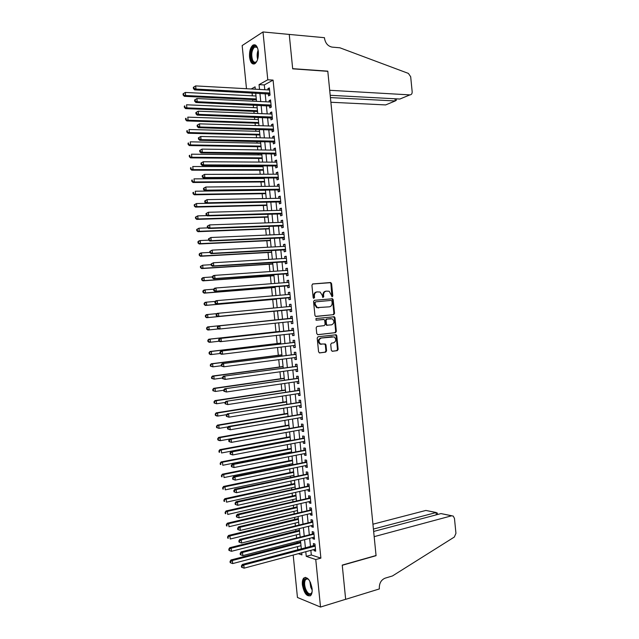 <?xml version="1.0" encoding="UTF-8"?>
<svg xmlns="http://www.w3.org/2000/svg" width="639" height="639" viewBox="0 0 639 639"><rect width="100%" height="100%" fill="white"/><g stroke="black" fill="none" stroke-linecap="round" stroke-linejoin="round"><path stroke-width="0.96" d="M332.208 296.776L332.807 295.905L331.577 283.612L330.491 282.526L312.798 283.94L311.92 285.194L313.166 297.654L313.621 298.357L313.765 296.001L314.396 295.921C314.364 293.628 315.299 292.287 317.2 291.903L320.107 292.031L322.208 295.234L322.823 297.534L322.943 295.194L323.582 295.114C323.55 292.838 324.468 291.504 326.345 291.12L329.189 291.24L332.208 296.776M331.889 296.712L330.93 283.7L330.267 282.702L312.535 284.004M313.621 298.357L314.564 297.534L314.396 295.921M322.823 297.534L323.741 296.712L323.582 295.114M302.391 584.877C302.119 581.698 302.567 579.429 303.741 578.063C307.511 576.474 310.29 580.004 312.096 588.655C312.359 591.826 311.92 594.086 310.762 595.444C306.944 597.018 304.156 593.495 302.391 584.877M249.553 57.119C249.25 51.44 250.368 47.446 252.924 45.145C255.688 43.907 257.493 46.08 258.364 51.655C258.659 57.35 257.541 61.336 255.017 63.62C252.229 64.866 250.408 62.702 249.553 57.119M331.306 350.244L332.392 351.274L337.288 350.643L338.135 349.365L336.777 335.723L336.178 334.772L318.078 336.745L317.2 338.031L318.581 351.873L319.692 352.912L325.698 352.137L326.569 350.851L325.978 344.956L325.395 344.014L320.514 344.014C318.254 341.522 318.51 339.525 321.281 338.023L334.189 336.897C336.465 339.349 336.234 341.338 333.494 342.855L331.577 343.087L330.722 344.373L331.306 350.244M246.486 88.717L242.165 45.561L262.996 31.95L289.251 34.426L292.686 68.836L327.807 71.328L376.051 555.515L342.24 565.1L345.651 599.286L320.514 607.05L297.447 597.473L293.197 555.059M262.996 31.95L267.781 79.779L259.051 84.628L259.53 89.436M310.858 550.347L311.321 554.979L320.882 558.135L273.085 80.107L267.781 79.779M320.882 558.135L315.762 559.532L320.514 607.05M333.694 314.66L334.548 313.398L333.191 299.747L332.544 298.764L314.436 300.298L313.557 301.56L314.939 315.402L315.562 316.377L333.694 314.66L333.047 314.715L333.901 313.461L332.544 299.827L331.897 298.836L314.26 300.33M334.98 317.735L336.346 331.385L335.491 332.655L317.871 334.692L316.76 333.638L316.169 327.711L317.048 326.433L324.253 325.642L325.115 324.364L324.724 320.466L324.109 319.492L316.121 320.195L315.954 318.549L334.357 316.768L334.98 317.735L334.333 317.791L335.691 331.425L336.346 331.385M268.396 93.765L268.604 95.866L270.065 95.099L269.346 87.878L267.885 88.669L268.005 89.899M269.594 105.77L269.802 107.871L271.271 107.136L270.553 99.916L269.083 100.674L269.211 101.952M270.792 117.776L271 119.876L272.478 119.173L271.751 111.953L270.281 112.672L270.417 113.998M271.99 129.773L272.206 131.874L273.676 131.203L272.957 123.99L271.487 124.669L271.623 126.043M273.196 141.77L273.404 143.871L274.882 143.24L274.163 136.019L272.685 136.674L272.829 138.088M274.395 153.767L274.602 155.86L276.088 155.269L275.361 148.048L273.883 148.663L274.027 150.133M275.593 165.757L275.8 167.857L277.286 167.29L276.567 160.077L275.082 160.661L275.233 162.17M276.791 177.754L277.007 179.847L278.492 179.319L277.765 172.107L276.28 172.658L276.439 174.207M277.989 189.743L278.205 191.836L279.69 191.341L278.971 184.128L277.486 184.647L277.646 186.245M279.195 201.732L279.403 203.825L280.896 203.362L280.178 196.149L278.684 196.636L278.844 198.282M280.393 213.714L280.601 215.814L282.095 215.383L281.376 208.17L279.882 208.618L280.05 210.319M281.591 225.703L281.799 227.796L283.301 227.404L282.582 220.191L281.08 220.607L281.256 222.348M282.789 237.684L282.997 239.777L284.499 239.417L283.78 232.205L282.278 232.588L282.454 234.377M283.988 249.665L284.195 251.758L285.705 251.431L284.978 244.226L283.476 244.569L283.66 246.406M285.186 261.647L285.393 263.739L286.903 263.444L286.184 256.239L284.674 256.551L284.866 258.436M286.384 273.62L286.591 275.721L288.109 275.457L287.382 268.252L285.873 268.532L286.064 270.457M287.582 285.601L287.79 287.694L289.307 287.462L288.588 280.257L287.071 280.505L287.27 282.478M288.78 297.574L288.988 299.667L290.505 299.475L289.786 292.271L288.269 292.486L288.469 294.499M289.978 309.54L290.186 311.64L291.711 311.481L290.985 304.276L289.467 304.452L289.675 306.52M291.176 321.537L291.384 323.606L292.91 323.478L292.191 316.281L290.665 316.425L290.873 318.518M292.374 333.558L292.582 335.579L294.108 335.483L293.389 328.278L291.863 328.398L292.071 330.491M293.581 345.571L293.772 347.544L295.306 347.48L294.587 340.283L293.061 340.363L293.269 342.456M294.779 357.576L294.97 359.509L296.512 359.485L295.785 352.281L294.252 352.329L294.467 354.421M295.985 369.59L296.169 371.475L297.71 371.475L296.991 364.278L295.45 364.294L295.657 366.387M297.183 381.595L297.367 383.432L298.908 383.472L298.189 376.275L296.648 376.259L296.855 378.352M298.381 393.6L298.565 395.389L300.106 395.469L299.387 388.272L297.846 388.216L298.054 390.309M299.587 405.605L299.755 407.347L301.304 407.458L300.586 400.262L299.044 400.174L299.252 402.266M300.785 417.61L300.953 419.304L302.503 419.448L301.784 412.251L300.234 412.131L300.442 414.224M301.983 429.608L302.151 431.261L303.709 431.437L302.982 424.24L301.432 424.088L301.64 426.181M303.182 441.605L303.341 443.21L304.907 443.418L304.188 436.229L302.63 436.038L302.838 438.13M304.388 453.602L304.539 455.16L306.105 455.399L305.386 448.211L303.821 447.995L304.036 450.08M305.586 465.599L305.738 467.109L307.303 467.389L306.584 460.2L305.019 459.944L305.226 462.029M306.784 477.597L306.928 479.058L308.501 479.362L307.782 472.181L306.217 471.886L306.424 473.978M307.982 489.586L308.126 491L309.699 491.343L308.98 484.154L307.407 483.835L307.615 485.928M309.18 501.575L309.316 502.949L310.897 503.324L310.179 496.136L308.605 495.776L308.813 497.869M310.378 513.564L310.514 514.89L312.096 515.298L311.377 508.109L309.795 507.725L310.003 509.81M311.576 525.546L311.712 526.824L313.286 527.271L312.575 520.082L310.993 519.659L311.201 521.751M312.783 537.535L312.902 538.765L314.484 539.236L313.765 532.055L312.183 531.6L312.391 533.693M273.085 80.107L264.298 84.939L264.778 89.724M265.169 93.598L265.984 101.801M266.367 105.627L267.198 113.87M267.573 117.656L268.404 125.947M268.779 129.685L269.61 138.016M269.977 141.706L270.816 150.085M271.184 153.727L272.022 162.154M272.382 165.749L273.228 174.215M273.588 177.762L274.443 186.284M274.786 189.783L275.649 198.346M275.992 201.796L276.855 210.407M277.19 213.809L278.061 222.46M278.396 225.823L279.267 234.521M279.594 237.828L280.473 246.574M280.801 249.841L281.679 258.627M281.999 261.846L282.885 270.672M283.197 273.851L284.091 282.726M284.403 285.849L285.29 294.771M285.601 297.854L286.496 306.816M286.799 309.851L287.702 318.845M288.005 321.872L288.9 330.842M289.211 333.909L290.098 342.831M290.41 345.955L291.304 354.829M291.616 357.992L292.502 366.818M292.822 370.029L293.7 378.807M294.028 382.058L294.898 390.788M295.226 394.095L296.097 402.778M296.432 406.124L297.295 414.759M297.638 418.154L298.493 426.74M298.836 430.175L299.691 438.721M300.042 442.204L300.889 450.695M301.249 454.225L302.087 462.676M302.447 466.246L303.285 474.649M303.653 478.268L304.483 486.614M304.851 490.281L305.682 498.588M306.057 502.302L306.88 510.553M307.255 514.315L308.078 522.526M308.461 526.328L309.276 534.492M309.659 538.334L310.474 546.449M313.981 549.516L314.092 550.698L315.682 551.209L314.963 544.029L313.382 543.541L313.589 545.626M252.046 92.911L252.341 95.826M252.717 99.596L252.876 101.186M253.268 105.044L253.523 107.648M253.899 111.37L254.098 113.367M254.482 117.185L254.705 119.461M255.073 123.143L255.312 125.548M255.696 129.318L255.888 131.275M256.255 134.909L256.535 137.728M256.91 141.443L257.07 143.088M257.429 146.674L257.757 149.901M258.124 153.576L258.252 154.902M258.611 158.448L258.971 162.074M259.338 165.701L259.434 166.707M259.785 170.206L260.193 174.247M260.552 177.826L260.616 178.513M260.968 181.971L261.415 186.42M262.142 193.729L262.629 198.593M263.324 205.494L263.851 210.758M264.498 217.252L265.065 222.923M265.672 229.002L266.287 235.088M266.854 240.759L267.501 247.253M268.029 252.509L268.715 259.41M269.203 264.258L269.938 271.567M270.385 276.008L271.152 283.724M271.559 287.758L272.374 295.881M272.733 299.507L273.588 308.03M273.907 311.249L274.794 320.051M275.105 323.222L275.968 331.793M276.328 335.371L277.142 343.534M277.542 347.512L278.316 355.268M278.756 359.661L279.491 367.01M279.97 371.802L280.665 378.743M281.192 383.943L281.839 390.469M282.406 396.084L283.013 402.203M283.62 408.225L284.187 413.928M284.834 420.358L285.361 425.654M286.048 432.491L286.536 437.38M287.262 444.624L287.71 449.105M288.053 452.548L288.125 453.195M288.477 456.757L288.884 460.831M289.235 464.313L289.331 465.272M289.691 468.882L290.058 472.548M290.41 476.071L290.537 477.357M290.905 481.007L291.232 484.266M291.592 487.837L291.751 489.434M292.119 493.132L292.406 495.984M292.766 499.594L292.958 501.511M293.333 505.257L293.581 507.701M293.948 511.352L294.172 513.588M294.547 517.374L294.755 519.411M295.122 523.109L295.378 525.657M295.761 529.499L295.921 531.121M296.296 534.867L296.584 537.726M296.975 541.616L297.095 542.831M297.478 546.617L297.798 549.796M255.312 89.196L255.073 86.84L251.231 88.973M298.325 553.693L301.928 554.9L301.72 552.783M301.328 548.869L300.506 540.698M300.122 536.824L299.3 528.613M298.916 524.787L298.086 516.528M297.71 512.742L296.879 504.435M296.504 500.696L295.665 492.342M295.298 488.651L294.459 480.248M294.092 476.598L293.245 468.147M292.886 464.553L292.031 456.046M291.68 452.5L290.825 443.945M290.473 440.447L289.611 431.844M288.972 425.438L220.016 437.603L220.327 440.678L289.267 428.378L288.397 419.743M288.061 416.332L287.191 407.634M286.847 404.271L285.976 395.533M285.641 392.21L284.762 383.416M284.435 380.141L283.548 371.307M283.229 368.08L282.342 359.198M282.023 356.011L281.128 347.081M280.809 343.942L279.914 334.964M279.602 331.873L278.7 322.847M278.396 319.804L277.486 310.746M277.182 307.694L276.28 298.669M275.968 295.569L275.074 286.591M274.754 283.444L273.859 274.514M273.54 271.319L272.653 262.429M272.326 259.194L271.447 250.344M271.112 247.061L270.233 238.259M269.898 234.928L269.027 226.174M268.684 222.795L267.813 214.089M267.469 210.662L266.607 201.996M266.255 198.521L265.393 189.903M265.041 186.38L264.179 177.81M263.827 174.239L262.972 165.717M262.613 162.098L261.758 153.616M261.391 149.949L260.552 141.515M260.177 137.808L259.338 129.413M258.963 125.659L258.124 117.312M257.749 113.51L256.918 105.211M256.527 101.353L255.704 93.102M305.793 551.697L306.257 556.345L315.762 559.532M259.921 93.326L260.744 101.553M261.127 105.395L261.958 113.67M262.333 117.464L263.172 125.787M263.548 129.533L264.378 137.896M264.754 141.602L265.592 150.013M265.96 153.664L266.806 162.122M267.166 165.733L268.021 174.231M268.372 177.794L269.227 186.34M269.578 189.847L270.441 198.441M270.784 201.908L271.655 210.543M271.99 213.961L272.861 222.644M273.196 226.014L274.075 234.745M274.403 238.067L275.281 246.846M275.609 250.121L276.495 258.939M276.815 262.166L277.701 271.032M278.021 274.219L278.916 283.125M279.227 286.264L280.122 295.218M280.433 298.301L281.336 307.303M281.639 310.346L282.542 319.372M282.845 322.407L283.748 331.409M284.059 334.493L284.954 343.447M285.266 346.578L286.152 355.484M286.472 358.655L287.358 367.513M287.686 370.74L288.564 379.55M288.892 382.817L289.771 391.579M290.098 394.886L290.969 403.6M291.304 406.963L292.175 415.63M292.518 419.032L293.381 427.651M293.724 431.101L294.579 439.672M294.93 443.17L295.785 451.693M296.137 455.24L296.983 463.714M297.343 467.301L298.189 475.728M298.557 479.362L299.395 487.741M299.763 491.423L300.594 499.754M300.969 503.484L301.8 511.767M302.175 515.537L302.998 523.78M303.381 527.59L304.196 535.786M304.587 539.643L305.402 547.791M264.298 84.939L259.051 84.628M311.321 554.979L306.257 556.345M267.885 88.669L269.434 88.757M269.083 100.674L270.632 100.746M270.281 112.672L271.831 112.736M271.487 124.669L273.029 124.725M272.685 136.674L274.227 136.706M273.883 148.663L275.425 148.687M275.082 160.661L276.623 160.669M276.28 172.658L277.821 172.65M277.486 184.647L279.019 184.631M278.684 196.636L280.217 196.604M279.882 208.618L281.416 208.578M281.08 220.607L282.614 220.551M282.278 232.588L283.812 232.524M283.476 244.569L285.01 244.497M284.674 256.551L286.208 256.463M285.873 268.532L287.406 268.428M287.071 280.505L288.596 280.393M288.269 292.486L289.794 292.35M289.467 304.452L290.993 304.316M291.384 323.606L292.902 323.446M292.582 335.579L294.1 335.403M293.772 347.544L295.298 347.36M294.97 359.509L296.488 359.31M296.169 371.475L297.686 371.259M297.367 383.432L298.884 383.208M298.565 395.389L300.074 395.158M299.755 407.347L301.273 407.099M300.953 419.304L302.463 419.04M302.151 431.261L303.661 430.982M303.341 443.21L304.851 442.923M304.539 455.16L306.049 454.864M305.738 467.109L307.239 466.797M306.928 479.058L308.437 478.731M308.126 491L309.627 490.664M309.316 502.949L310.826 502.597M310.514 514.89L312.016 514.523M311.712 526.824L313.206 526.448M312.902 538.765L314.404 538.373M314.092 550.698L315.594 550.299M326.09 291.152L325.698 291.2C323.829 291.592 322.911 292.918 322.943 295.194M316.936 291.935L316.561 291.983C314.668 292.374 313.733 293.716 313.765 296.001M315.946 316.473L333.047 314.715M331.961 301.145L331.194 300.402L315.69 301.832L315.075 302.718L315.251 304.42L317.287 307.575L329.389 306.832C331.25 306.424 332.16 305.091 332.128 302.83L331.961 301.145M315.69 301.832L314.444 302.79L315.075 302.718M329.389 306.832L316.648 307.647L314.612 304.491L314.444 302.79M317.623 334.684L334.844 332.695L335.691 331.425M323.63 319.404L316.001 320.195M331.649 324.828C334.413 323.302 334.62 321.313 332.28 318.853L326.96 319.053L326.098 320.315L326.489 324.221L327.096 325.187L331.649 324.828M327.519 325.275L326.457 325.235L325.842 324.269L325.459 320.371L326.313 319.109L331.026 318.621M334.333 317.791L333.382 316.736M321.265 344.309L319.875 344.038C317.615 341.546 317.871 339.557 320.642 338.063L332.232 336.689M319.364 352.896L325.059 352.161L325.922 350.867L325.339 344.988L324.532 343.958M332.072 351.258L336.633 350.667L337.488 349.389L336.13 335.755L335.291 334.724M255.991 96.01L185.31 92.439L185.622 95.523L184.359 96.313L256.367 99.772M183.665 94.764L183.545 93.526L183.042 93.845L183.161 95.075L185.622 95.523L256.287 98.957M183.545 93.526L185.31 92.439M184.359 96.313L183.161 95.075M269.858 92.998L195.973 89.069L195.654 85.906L269.554 89.987M269.97 94.085L194.655 89.891L195.973 89.069L193.968 88.286L193.841 87.024L193.321 87.359L193.441 88.621L193.968 88.286M193.441 88.621L194.655 89.891M195.654 85.906L193.841 87.024M257.054 60.897C255.177 63.596 253.451 63.469 251.878 60.513C249.018 54.762 252.82 43.077 256.471 46.631L257.717 48.444M257.461 47.925L256.87 47.262L254.482 47.102C251.654 50.329 251.031 54.666 252.621 60.106C253.587 62.119 254.769 62.718 256.159 61.895L256.742 61.376M255.049 44.826L253.771 45.273C250.264 49.275 249.498 54.65 251.454 61.4L254.042 64.044M312.104 591.826C310.203 596.243 307.766 595.332 304.795 589.086C302.998 582.313 303.733 578.758 306.992 578.439L308.917 579.765M308.525 579.373L307.567 578.894L305.73 579.413C304.284 581.442 304.22 584.549 305.538 588.751C307.407 593.192 309.348 594.717 311.361 593.327L311.96 592.377M305.362 577.329L304.571 577.896C302.774 580.396 302.686 584.254 304.324 589.462C306.017 593.775 307.99 595.907 310.25 595.875M330.89 102.256L385.629 104.924L395.221 100.962L394.998 98.773M330.427 97.583L395.221 100.962L396.38 100.203L396.244 98.845M289.243 34.37L292.67 68.661L327.791 71.153L329.7 90.291L409.895 94.891C411.452 94.78 412.211 93.733 412.171 91.744L410.685 76.752L408.385 73.405L339.9 47.797L332.008 47.102C327.903 46.16 325.403 43.244 324.524 38.34L324.46 37.693L289.155 34.418M330.195 95.291L399.87 99.037L409.895 94.891M451.621 515.801L453.211 516.064L454.465 518.405L455.942 533.317L454.345 537.04L392.474 575.947L385.061 578.191C381.148 579.877 379.231 583.239 379.318 588.287L379.382 588.926L345.659 599.342L342.256 565.283L376.067 555.69L374.174 536.656L451.621 515.801L440.998 513.588L373.655 531.456M373.416 529.068L436.062 512.558L425.894 510.441L436.221 512.518M372.936 524.204L425.894 510.441M437.356 513.141L436.062 512.558L436.285 514.834M451.789 515.761L440.998 513.588M257.174 107.799L186.556 104.788L186.868 107.879L185.598 108.63L257.549 111.513M184.911 107.112L184.783 105.882L184.28 106.186L184.407 107.416L186.868 107.879L257.469 110.747M184.28 106.186L184.783 105.882M185.598 108.63L184.407 107.416M258.356 119.589L187.794 117.137L188.106 120.228L186.836 120.939L258.723 123.255M186.149 119.469L186.029 118.231L185.518 118.519L185.645 119.757L188.106 120.228L258.651 122.536M185.518 118.519L186.029 118.231M186.836 120.939L185.645 119.757M259.53 131.37L189.04 129.485L189.352 132.577L188.074 133.255L259.897 134.997M187.395 131.818L187.267 130.58L186.764 130.859L186.884 132.089L189.352 132.577L259.825 134.318M186.764 130.859L187.267 130.58M188.074 133.255L186.884 132.089M260.712 143.16L190.278 141.834L190.59 144.925L189.312 145.564L261.071 146.738M188.633 144.166L188.513 142.928L188.002 143.192L188.13 144.422L190.59 144.925L261.008 146.099M188.002 143.192L188.513 142.928M189.312 145.564L188.13 144.422M194.583 99.988L194.711 101.25L195.238 100.938L195.119 99.668L194.583 99.988L196.924 98.55L270.76 102.024M195.119 99.668L196.924 98.55L197.243 101.713L195.917 102.504L271.168 106.074M271.064 105.036L197.243 101.713L195.238 100.938M194.711 101.25L195.917 102.504M195.853 112.616L195.981 113.878L196.516 113.574L196.389 112.312L195.853 112.616L198.194 111.194L271.966 114.062M196.389 112.312L198.194 111.194L198.513 114.357L197.187 115.108L272.366 118.063M272.262 117.065L198.513 114.357L196.516 113.574M195.981 113.878L197.187 115.108M197.124 125.244L197.251 126.506L197.786 126.218L197.659 124.956L197.124 125.244L199.464 123.838L273.165 126.091M197.659 124.956L199.464 123.838L199.783 126.993L198.449 127.712L273.564 130.052M273.468 129.102L199.783 126.993L197.786 126.218M197.251 126.506L198.449 127.712M198.394 137.872L198.521 139.134L199.056 138.863L198.929 137.593L198.394 137.872L200.734 136.474L274.371 138.12M198.929 137.593L200.734 136.474L201.053 139.637L199.719 140.308L274.762 142.034M274.674 141.131L201.053 139.637L199.056 138.863M198.521 139.134L199.719 140.308M261.894 154.942L191.516 154.183L191.828 157.266L190.55 157.873L262.246 158.472M189.879 156.515L189.751 155.277L189.24 155.525L189.368 156.755L191.828 157.266L262.19 157.881M189.24 155.525L189.751 155.277M190.55 157.873L189.368 156.755M199.664 150.492L199.791 151.755L200.327 151.499L200.199 150.237L199.664 150.492L202.004 149.111L275.577 150.157M200.199 150.237L202.004 149.111L202.323 152.274L200.981 152.913L275.96 154.015M275.872 153.16L202.323 152.274L200.327 151.499M199.791 151.755L200.981 152.913M263.068 166.715L192.762 166.523L193.074 169.615L191.788 170.182L263.42 170.214M191.117 168.856L190.997 167.626L190.486 167.857L190.606 169.087L193.074 169.615L263.364 169.662M190.486 167.857L190.997 167.626M191.788 170.182L190.606 169.087M200.934 163.113L201.061 164.375L201.597 164.135L201.469 162.873L200.934 163.113L203.274 161.747L276.775 162.178M201.469 162.873L203.274 161.747L203.593 164.91L202.251 165.509L277.158 165.996M277.078 165.189L203.593 164.91L201.597 164.135M201.061 164.375L202.251 165.509M264.25 178.497L194 178.864L194.312 181.955L193.026 182.49L264.594 181.947M192.355 181.196L192.235 179.966L191.724 180.182L191.844 181.412L194.312 181.955L264.546 181.444M191.724 180.182L192.235 179.966M193.026 182.49L191.844 181.412M202.196 175.733L202.323 176.995L202.859 176.771L202.739 175.501L202.196 175.733L204.544 174.383L277.981 174.207M202.739 175.501L204.544 174.383L204.863 177.538L203.514 178.105L278.356 177.977M278.277 177.211L204.863 177.538L202.859 176.771M202.323 176.995L203.514 178.105M265.433 190.27L195.246 191.205L195.55 194.288L194.264 194.791L265.768 193.673M193.601 193.537L193.473 192.307L192.962 192.507L193.082 193.745L195.55 194.288L265.728 193.218M192.962 192.507L193.473 192.307M194.264 194.791L193.082 193.745M203.466 188.353L203.593 189.615L204.129 189.4L204.009 188.138L203.466 188.353L205.814 187.011L279.179 186.229M204.009 188.138L205.814 187.011L206.133 190.166L204.784 190.694L279.555 189.951M279.483 189.24L206.133 190.166L204.129 189.4M203.593 189.615L204.784 190.694M266.607 202.044L196.485 203.545L196.796 206.629L195.502 207.092L266.942 205.407M194.839 205.878L194.719 204.648L194.2 204.831L194.328 206.062L196.796 206.629L266.902 204.991M194.2 204.831L196.485 203.545L194.719 204.648M195.502 207.092L194.328 206.062M204.736 200.965L204.863 202.228L205.399 202.028L205.271 200.766L204.736 200.965L207.084 199.64L280.385 198.258M205.271 200.766L207.084 199.64L207.395 202.795L206.046 203.29L280.753 201.932M280.681 201.261L207.395 202.795L205.399 202.028M204.863 202.228L206.046 203.29M207.004 215.607L197.723 215.878L198.034 218.961L196.74 219.393L268.116 217.132M196.077 218.211L195.957 216.98L195.438 217.156L195.566 218.386L198.034 218.961L268.084 216.765M195.438 217.156L197.723 215.878L195.957 216.98M196.74 219.393L195.566 218.386M206.006 213.578L206.125 214.84L206.669 214.656L206.541 213.394L206.006 213.578L208.354 212.268L281.583 210.271M206.541 213.394L208.354 212.268L208.665 215.423L207.308 215.878L281.951 213.905M281.887 213.282L208.665 215.423L206.669 214.656M206.125 214.84L207.308 215.878M207.899 227.875L198.961 228.211L199.272 231.294L197.978 231.693L269.291 228.858M197.323 230.551L197.195 229.313L196.676 229.473L196.804 230.711L199.272 231.294L269.259 228.538M196.676 229.473L198.961 228.211L197.195 229.313M197.978 231.693L196.804 230.711M207.268 226.19L207.395 227.452L207.939 227.284L207.811 226.022L207.268 226.19L209.616 224.896L282.789 222.292M207.811 226.022L209.616 224.896L209.935 228.051L208.578 228.466L283.149 225.879M283.085 225.295L209.935 228.051L207.939 227.284M207.395 227.452L208.578 228.466M208.777 240.152L200.207 240.544L200.51 243.627L199.208 243.986L270.465 240.583M198.561 242.884L198.433 241.646L197.914 241.798L198.042 243.028L200.51 243.627L270.441 240.304M197.914 241.798L198.905 240.911L200.207 240.544L198.433 241.646M199.208 243.986L198.042 243.028M208.538 238.802L208.665 240.056L209.209 239.905L209.081 238.643L208.538 238.802L210.886 237.516L283.988 234.313M209.081 238.643L210.886 237.516L211.205 240.671L209.84 241.047L284.347 237.844M284.291 237.317L211.205 240.671L209.209 239.905M208.665 240.056L209.84 241.047M209.904 252.421L201.445 252.876L201.756 255.959L200.446 256.279L271.639 252.309M199.799 255.217L199.68 253.979L199.152 254.114L199.28 255.344L201.756 255.959L271.615 252.07M199.152 254.114L200.135 253.212L201.445 252.876L199.68 253.979M200.446 256.279L199.28 255.344M209.8 251.407L209.927 252.669L210.479 252.533L210.351 251.271L209.8 251.407L212.156 250.137L285.194 246.327M210.351 251.271L212.156 250.137L212.475 253.292L211.102 253.635L285.537 249.817M285.489 249.33L212.475 253.292L210.479 252.533M209.927 252.669L211.102 253.635M211.134 264.682L202.683 265.201L202.994 268.284L201.684 268.572L272.813 264.035M201.037 267.541L200.918 266.311L200.39 266.431L200.518 267.661L202.994 268.284L272.797 263.835M200.39 266.431L202.683 265.201L200.918 266.311M201.684 268.572L200.518 267.661M211.07 264.011L211.197 265.273L211.741 265.153L211.613 263.891L211.07 264.011L213.426 262.757L286.392 258.34M211.613 263.891L213.426 262.757L213.738 265.912L212.372 266.215L286.735 261.782M286.695 261.343L213.738 265.912L211.741 265.153M211.197 265.273L212.372 266.215M212.372 276.943L203.921 277.534L204.232 280.609L202.922 280.864L273.987 275.752M202.283 279.866L202.156 278.636L201.628 278.74L201.756 279.97L204.232 280.609L273.971 275.601M201.628 278.74L202.611 277.789L203.921 277.534L202.156 278.636M202.922 280.864L201.756 279.97M212.34 276.615L212.46 277.877L213.011 277.765L212.883 276.503L212.34 276.615L213.314 275.649L214.688 275.377L287.598 270.353M212.883 276.503L214.688 275.377L215.008 278.532L213.634 278.796L287.933 273.748M287.893 273.356L215.008 278.532L213.011 277.765M212.46 277.877L213.634 278.796M213.626 289.195L205.159 289.858L205.47 292.934L204.153 293.157L275.161 287.47M203.522 292.191L203.394 290.961L202.867 291.049L202.994 292.279L205.47 292.934L275.145 287.366M202.867 291.049L203.849 290.082L205.159 289.858L203.394 290.961M204.153 293.157L202.994 292.279M213.602 289.219L213.73 290.473L214.281 290.386L214.153 289.124L213.602 289.219L214.584 288.229L215.958 287.989L288.796 282.358M214.153 289.124L215.958 287.989L216.278 291.144L214.896 291.368L289.132 285.713M289.1 285.361L216.278 291.144L214.281 290.386M213.73 290.473L214.896 291.368M215.255 301.416L206.397 302.175L206.709 305.258L205.391 305.442L276.336 299.188M204.76 304.515L204.632 303.285L204.105 303.357L204.232 304.595L206.709 305.258L276.328 299.124M204.105 303.357L205.079 302.367L206.397 302.175L204.632 303.285M205.391 305.442L204.232 304.595M214.872 301.816L214.992 303.078L215.543 302.998L215.423 301.736L214.872 301.816L215.846 300.801L217.228 300.602L289.994 294.371M215.423 301.736L217.228 300.602L217.54 303.757L216.158 303.948L290.33 297.67M290.298 297.375L217.54 303.757L215.543 302.998M214.992 303.078L216.158 303.948M216.877 313.629L207.635 314.5L207.947 317.575L206.629 317.727L277.502 310.897M205.998 316.84L205.87 315.61L205.343 315.666L205.47 316.896L207.947 317.575L277.502 310.881M205.343 315.666L206.317 314.652L207.635 314.5L205.87 315.61M206.629 317.727L205.47 316.896M216.134 314.412L216.262 315.674L216.813 315.61L216.685 314.348L216.134 314.412L217.108 313.382L291.2 306.377M216.685 314.348L218.49 313.214L218.81 316.369L217.428 316.521L291.52 309.627M290.801 309.468L218.81 316.369L216.813 315.61M290.737 306.416L291.176 306.177M216.262 315.674L217.428 316.521M278.38 319.684L207.555 326.936L208.881 326.817L209.185 329.9L218.458 328.925M278.388 319.7L208.881 326.817L206.581 327.975L206.709 329.205L207.236 329.157L207.116 327.927M207.236 329.157L209.185 329.9L207.859 330.012L206.709 329.205M206.581 327.975L207.555 326.936M291.696 318.438L218.37 325.946L292.374 318.134M217.955 326.96L219.76 325.826L220.08 328.973L218.69 329.093L217.524 328.27L218.083 328.222L217.955 326.96L217.404 327.008L217.524 328.27M292.702 321.377L220.08 328.973L218.083 328.222M292.718 321.585L292.215 321.433M218.37 325.946L217.404 327.008M279.555 331.401L208.785 339.221L210.119 339.133L210.423 342.216L219.305 341.21M279.562 331.457L210.119 339.133L207.819 340.275L207.947 341.506L208.474 341.474L208.354 340.244M208.474 341.474L210.423 342.216L209.097 342.288L207.947 341.506M207.819 340.275L208.785 339.221M292.894 330.403L219.632 338.518L293.573 330.091M219.225 339.565L221.03 338.43L221.342 341.585L219.952 341.665L218.794 340.859L219.345 340.827L219.225 339.565L218.666 339.605L218.794 340.859M293.916 333.542L221.342 341.585L219.345 340.827M219.632 338.518L218.666 339.605M280.729 343.111L210.023 351.498L211.357 351.45L211.661 354.525L220.136 353.503M280.737 343.207L211.357 351.45L209.057 352.576L209.185 353.806L209.712 353.79L209.592 352.56M209.712 353.79L211.661 354.525L210.327 354.565L209.185 353.806M209.057 352.576L210.023 351.498M294.795 342.328L220.894 351.091L294.803 342.384M220.487 352.177L222.292 351.035L222.612 354.19L221.214 354.23L220.056 353.455L220.615 353.431L220.487 352.177L219.928 352.193L220.056 353.455M295.098 345.379L222.612 354.19L220.615 353.431M294.092 342.36L294.763 342.041M220.894 351.091L219.928 352.193M281.903 354.813L211.253 363.775L212.595 363.759L212.899 366.842L221.294 365.756M281.919 354.964L212.595 363.759L210.295 364.877L210.415 366.107L210.95 366.107L210.83 364.877M210.95 366.107L212.899 366.842L210.415 366.107M210.295 364.877L211.253 363.775M295.993 354.302L222.156 363.655L296.001 354.381M221.757 364.781L223.562 363.639L223.874 366.786L221.326 366.043L221.885 366.035L221.757 364.781L221.198 364.781L221.326 366.043M296.296 357.385L223.874 366.786L221.885 366.035M295.29 354.318L295.961 353.998M222.156 363.655L221.198 364.781M283.069 366.522L212.491 376.051L213.825 376.075L214.137 379.151L222.524 378M283.093 366.714L213.825 376.075L211.533 377.178L211.653 378.408L212.188 378.416L212.068 377.186M212.188 378.416L214.137 379.151L211.653 378.408M211.533 377.178L212.491 376.051M297.191 366.275L223.426 376.219L297.199 366.379M223.019 377.377L224.824 376.243L225.144 379.39L222.588 378.631L223.147 378.639L223.019 377.377L222.46 377.369L222.588 378.631M297.454 369.382L225.144 379.39L223.147 378.639M296.48 366.275L297.159 365.947M223.426 376.219L222.46 377.369M284.243 378.224L213.722 388.328L215.063 388.384L215.375 391.459L223.754 390.237M284.267 378.464L215.063 388.384L212.771 389.471L212.891 390.701L213.426 390.725L213.306 389.494M213.426 390.725L215.375 391.459L212.891 390.701M212.771 389.471L213.722 388.328M298.389 378.24L224.688 388.784L298.397 378.376M224.289 389.982L226.094 388.839L226.406 391.987L223.85 391.212L224.417 391.244L224.289 389.982L223.722 389.958L223.85 391.212M298.701 381.371L226.406 391.987L224.417 391.244M297.678 378.232L298.349 377.897M224.688 388.784L223.722 389.958M285.417 389.934L214.96 400.597L216.302 400.693L216.613 403.768L225.048 402.474M285.441 390.205L216.302 400.693L214.001 401.763L214.129 402.993L214.664 403.033L214.544 401.803M214.664 403.033L216.613 403.768L214.129 402.993M214.001 401.763L214.96 400.597M299.579 390.213L225.95 401.34L299.595 390.365M225.551 402.578L227.356 401.436L227.676 404.583L225.12 403.8L225.679 403.84L225.551 402.578L224.992 402.538L225.12 403.8M299.899 393.368L227.676 404.583L225.679 403.84M298.876 390.181L299.547 389.846M225.95 401.34L224.992 402.538M286.584 401.635L216.19 412.866L217.54 412.994L217.851 416.069L226.621 414.647M286.615 401.955L217.54 412.994L215.239 414.056L215.367 415.286L215.902 415.342L215.774 414.112M215.902 415.342L217.851 416.069L216.501 415.933L215.367 415.286M215.239 414.056L216.19 412.866M300.777 402.179L227.212 413.896L300.801 402.362M226.821 415.174L228.626 414.032L228.938 417.179L226.382 416.38L226.949 416.436L226.821 415.174L226.254 415.118L226.382 416.38M301.097 405.358L228.938 417.179L226.949 416.436M300.066 402.139L300.737 401.787M227.212 413.896L226.254 415.118M287.758 413.329L217.428 425.135L218.778 425.294L219.089 428.378L228.187 426.828M287.798 413.697L218.778 425.294L216.477 426.349L216.597 427.579L217.14 427.643L217.012 426.413M217.14 427.643L219.089 428.378L216.597 427.579M216.477 426.349L217.428 425.135M301.975 414.144L228.466 426.453L229.888 426.628L301.999 414.352M228.083 427.771L229.888 426.628L230.208 429.775L227.644 428.961L228.211 429.025L228.083 427.771L227.516 427.699L227.644 428.961M302.295 417.347L230.208 429.775L228.211 429.025M301.265 414.088L301.935 413.737M228.466 426.453L227.516 427.699M288.932 425.031L218.658 437.403L220.016 437.603L217.707 438.642L217.835 439.864L218.378 439.951L218.25 438.721M218.378 439.951L220.327 440.678L218.969 440.471L217.835 439.864M217.707 438.642L218.658 437.403M303.174 426.109L229.728 439.009L231.15 439.217L303.198 426.341M229.353 440.359L231.15 439.217L231.47 442.364L228.906 441.533L229.473 441.621L229.353 440.359L228.786 440.279L228.906 441.533M303.493 429.336L231.47 442.364L229.473 441.621M302.463 426.029L303.126 425.678M229.728 439.009L228.786 440.279M290.098 436.725L219.896 449.664L221.254 449.896L221.557 452.971L290.441 440.111M290.146 437.18L221.254 449.896L218.945 450.926L219.073 452.156L219.616 452.252L219.489 451.022M219.616 452.252L219.073 452.156M218.945 450.926L219.896 449.664M304.372 438.066L230.991 451.565L232.42 451.805L304.396 438.322M230.615 452.955L232.42 451.805L232.732 454.952L230.176 454.113L230.743 454.209L230.615 452.955L230.048 452.851L230.176 454.113M304.691 441.325L232.732 454.952L230.743 454.209M303.653 437.979L304.324 437.619M230.991 451.565L230.048 452.851M291.272 448.418L221.126 461.933L222.492 462.197L222.795 465.272L291.616 451.853M291.32 448.913L222.492 462.197L220.183 463.211L220.303 464.441L220.846 464.545L220.727 463.315M220.846 464.545L220.303 464.441M220.183 463.211L221.126 461.933M305.562 450.024L232.253 464.114L233.682 464.393L305.594 450.311M231.877 465.543L233.682 464.393L234.002 467.54L231.438 466.686L232.005 466.797L231.877 465.543L231.31 465.424L231.438 466.686M305.889 453.307L234.002 467.54L232.005 466.797M304.851 449.92L305.514 449.552M232.253 464.114L231.31 465.424M292.438 460.112L222.356 474.194L223.722 474.489L224.033 477.565L292.79 463.587M292.494 460.655L223.722 474.489L221.413 475.496L221.541 476.718L222.084 476.846L221.965 475.616M222.084 476.846L221.541 476.718M221.413 475.496L222.356 474.194M306.76 461.981L233.515 476.662L234.944 476.982L306.792 462.293M233.147 478.124L234.944 476.982L235.264 480.121L232.7 479.258L233.267 479.386L233.147 478.124L232.572 477.996L232.7 479.258M307.087 465.288L235.264 480.121L233.267 479.386M306.041 461.869L306.712 461.494M233.515 476.662L232.572 477.996M293.613 471.806L223.594 486.447L224.96 486.79L225.271 489.857L293.964 475.32M293.668 472.389L224.96 486.79L222.652 487.773L222.779 489.003L223.323 489.139L223.203 487.908M223.323 489.139L222.779 489.003M222.652 487.773L223.594 486.447M307.958 473.938L234.777 489.21L236.214 489.562L307.99 474.274M234.409 490.712L236.214 489.562L236.526 492.709L233.962 491.822L234.537 491.966L234.409 490.712L233.834 490.568L233.962 491.822M308.286 477.269L236.526 492.709L234.537 491.966M307.239 473.803L307.902 473.427M234.777 489.21L233.834 490.568M294.779 483.491L224.824 498.708L226.198 499.083L226.502 502.15L295.138 487.054M294.843 484.122L226.198 499.083L223.89 500.049L224.009 501.28L224.561 501.431L224.433 500.201M224.561 501.431L224.009 501.28M223.89 500.049L224.824 498.708M309.148 485.896L236.039 501.751L237.476 502.142L309.188 486.255M235.671 503.292L237.476 502.142L237.788 505.289L235.224 504.395L235.799 504.554L235.671 503.292L235.096 503.133L235.224 504.395M309.484 489.25L237.788 505.289L235.799 504.554M308.429 485.744L309.1 485.36M236.039 501.751L235.096 503.133M295.953 495.185L226.054 510.96L227.436 511.368L227.74 514.443L296.312 498.787M296.017 495.856L227.436 511.368L225.12 512.326L225.248 513.556L225.791 513.724L225.671 512.494M225.791 513.724L225.248 513.556M225.12 512.326L226.054 510.96M310.346 497.845L237.293 514.291L238.738 514.722L310.386 498.228M236.941 515.873L238.738 514.722L239.058 517.87L236.486 516.959L237.061 517.135L236.941 515.873L236.358 515.705L236.486 516.959M310.682 501.224L239.058 517.87L237.061 517.135M309.627 497.685L310.29 497.294M237.293 514.291L236.358 515.705M297.119 506.871L227.284 523.213L228.666 523.66L228.978 526.728L297.486 510.513M297.191 507.582L228.666 523.66L226.358 524.603L226.478 525.833L227.029 526.009L226.909 524.787M227.029 526.009L226.478 525.833M226.358 524.603L227.284 523.213M311.544 509.802L238.555 526.832L240 527.303L311.584 510.21M238.203 528.453L240 527.303L240.32 530.442L237.748 529.523L238.331 529.707L238.203 528.453L237.62 528.261L237.748 529.523M311.88 513.197L240.32 530.442L238.331 529.707M310.818 509.618L311.489 509.219M238.555 526.832L237.62 528.261M298.293 518.556L228.522 535.466L229.904 535.945L230.216 539.012L298.661 522.247M298.365 519.315L229.904 535.945L227.588 536.88L227.716 538.102L228.267 538.302L228.139 537.072M228.267 538.302L227.716 538.102M227.588 536.88L228.522 535.466M312.735 521.744L239.817 539.372L241.262 539.875L312.783 522.183M239.465 541.025L241.262 539.875L241.582 543.022L239.01 542.08L239.593 542.287L239.465 541.025L238.882 540.826L239.01 542.08M313.078 525.17L241.582 543.022L239.593 542.287M312.016 521.552L312.679 521.152M239.817 539.372L238.882 540.826M299.459 530.234L229.752 547.719L231.134 548.23L231.446 551.297L299.835 533.972M299.539 531.041L231.134 548.23L228.826 549.149L228.946 550.379L229.505 550.586L229.377 549.356M231.446 551.297L229.505 550.586M228.826 549.149L229.752 547.719M313.933 533.693L241.079 551.912L242.532 552.447L313.981 534.148M240.727 553.606L240.152 553.39L240.272 554.644L240.855 554.86L240.727 553.606L242.532 552.447L242.844 555.595L314.276 537.143M313.206 533.485L313.869 533.078M241.079 551.912L240.152 553.39M240.855 554.86L242.844 555.595M300.634 541.92L230.983 559.964L232.372 560.515L232.684 563.582L301.009 545.69M300.713 542.759L232.372 560.515L230.615 561.641L230.056 561.417L230.184 562.647L230.735 562.871L230.615 561.641M232.684 563.582L230.735 562.871M230.056 561.417L230.983 559.964M315.131 545.642L314.396 545.41L242.333 564.445L243.794 565.02L315.179 546.121M241.989 566.178L241.406 565.946L241.534 567.2L242.117 567.432L241.989 566.178L243.794 565.02L244.106 568.159L315.474 549.117M314.396 545.41L315.067 545.003M242.333 564.445L241.406 565.946M242.117 567.432L244.106 568.159M332.16 295.985L332.807 295.905M313.925 297.614L314.564 297.534M323.102 296.792L323.741 296.712M329.852 282.622L330.491 282.526M330.93 283.7L331.577 283.612M331.457 298.756L332.104 298.685M332.544 299.827L333.191 299.747M333.901 313.461L334.548 313.398M314.612 304.491L315.251 304.42M318.158 307.926L318.789 307.862M334.844 332.695L335.491 332.655M326.313 319.109L326.96 319.053M325.459 320.371L326.098 320.315M325.842 324.269L326.489 324.221M320.642 338.063L321.281 338.023M325.339 344.988L325.978 344.956M325.922 350.867L326.569 350.851M325.059 352.161L325.698 352.137M336.13 335.755L336.777 335.723M337.488 349.389L338.135 349.365M336.633 350.667L337.288 350.643M269.906 93.462L269.235 93.813M257.637 59.363C256.846 56.2 257.014 53.101 258.132 50.074M258.332 51.416L257.98 58.069M312.175 590.077L310.762 587.217L309.835 581.21M310.434 582.433L312.096 588.703M271.104 105.467L270.433 105.81M272.302 117.48L271.631 117.8M273.508 129.485L272.829 129.797M274.706 141.491L274.027 141.786M275.904 153.496L275.225 153.775M277.11 165.501L276.431 165.765M278.308 177.498L277.63 177.746M279.507 189.495L278.828 189.727M280.705 201.493L280.026 201.708M281.911 213.49L281.224 213.69M283.109 225.487L282.422 225.671M284.307 237.476L283.62 237.644M285.505 249.466L284.818 249.617M286.703 261.455L286.016 261.591M287.901 273.436L287.207 273.564M289.1 285.425L288.405 285.529M290.298 297.407L289.603 297.502M330.267 282.702L330.906 282.606M331.897 298.836L332.544 298.764M316.648 307.647L317.287 307.575M326.457 325.235L327.096 325.187M333.718 316.824L334.357 316.768M319.875 344.038L320.514 344.014M324.748 344.038L325.395 344.014M335.531 334.804L336.178 334.772M269.914 93.542L269.362 93.829M256.87 47.262L256.471 46.631M256.926 47.31L254.482 47.102M307.814 578.822L306.992 578.439M307.559 578.894L305.73 579.413M437.491 514.515L437.348 513.053M271.112 105.563L270.585 105.826M272.318 117.584L271.807 117.824M273.516 129.597L273.029 129.821M274.722 141.618L274.251 141.818M275.92 153.632L275.473 153.807M277.118 165.637L276.695 165.805M278.324 177.642L277.917 177.794"/></g></svg>
